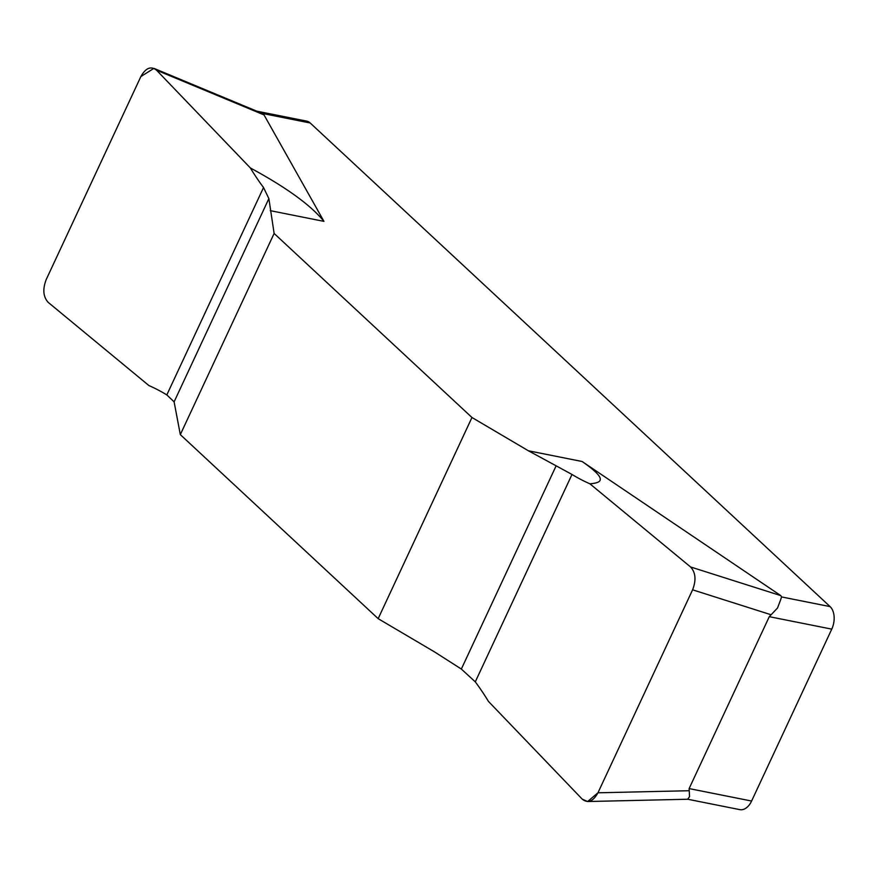<?xml version="1.0" encoding="UTF-8"?>
<svg xmlns="http://www.w3.org/2000/svg" width="878" height="878" viewBox="0 0 878 878"><rect width="100%" height="100%" fill="white"/><g stroke="black" fill="none" stroke-linecap="round" stroke-linejoin="round"><path stroke-width="1.32" d="M256.793 111.166L306.652 121.12A16.825 10.591 -78.7 0 1 310.186 122.986L830.094 606.61A16.825 10.591 -78.7 0 1 831.762 629.142L769.282 616.674L777.535 607.993L780.652 599.762L777.535 607.993M769.282 616.674L689.12 788.576L689.537 796.686L687.672 799.232L739.825 809.637A16.825 10.591 -78.7 0 0 751.601 801.043L831.762 629.142M471.969 417.5L528.402 450.787L556.125 465.812L528.402 450.787L471.969 417.5L274.123 233.449L268.877 198.615L263.532 187.53A349.027 219.654 -78.7 0 1 250.373 167.972A349.027 219.654 -78.7 0 0 263.532 187.53L268.877 198.615L174.107 401.85L180.319 434.621L378.166 618.661L471.969 417.5L274.123 233.449L268.877 198.615M250.373 167.972L156.547 70.196L250.373 167.972C286.437 187.497 310.966 205.298 323.96 221.366L264.026 114.919L259.208 112.175L153.913 68.363L140.864 76.573L46.205 279.566C42.495 289.268 43.176 296.885 48.257 302.427L148.909 385.563L48.257 302.427C43.176 296.885 42.495 289.268 46.205 279.566L140.864 76.573C145.704 67.924 150.928 65.795 156.536 70.196L153.913 68.363M528.402 450.787L582.103 461.499L780.794 595.624L781.552 596.93L780.652 599.762M174.107 401.85L166.82 394.913A349.027 219.654 -78.7 0 0 148.909 385.563A349.027 219.654 -78.7 0 1 166.82 394.913L174.107 401.85L180.319 434.621L274.123 233.449M378.166 618.661L434.599 651.948L461.345 669.047L434.599 651.948L378.166 618.661L180.319 434.621M589.906 483.811A349.027 219.654 -78.7 0 1 571.995 474.46L556.125 465.812L571.995 474.46A349.027 219.654 -78.7 0 0 589.906 483.811L690.558 566.958C695.65 572.489 696.331 580.106 692.599 589.818L597.951 792.801L587.645 801.537L582.268 799.178L488.442 701.401A349.027 219.654 -78.7 0 0 475.283 681.855L461.345 669.047L475.283 681.855A349.027 219.654 -78.7 0 1 488.442 701.401L582.268 799.178C587.887 803.6 593.111 801.471 597.951 792.801L692.599 589.818C696.331 580.106 695.65 572.489 690.558 566.958L589.906 483.811C601.353 482.812 608.805 479.981 582.103 461.499M689.537 796.686L687.672 799.232M323.96 221.366L270.259 210.654M310.186 122.986L261.644 113.295M781.552 596.93L830.094 606.61M166.82 394.913L263.532 187.53M156.536 70.196L264.026 114.919M461.345 669.047L556.125 465.812M571.995 474.46L475.283 681.855M780.794 595.624L690.558 566.958M692.599 589.818L771.147 614.776M689.12 788.576L751.601 801.043M689.098 790.727L597.951 792.801M687.759 799.243L587.645 801.526"/></g></svg>
